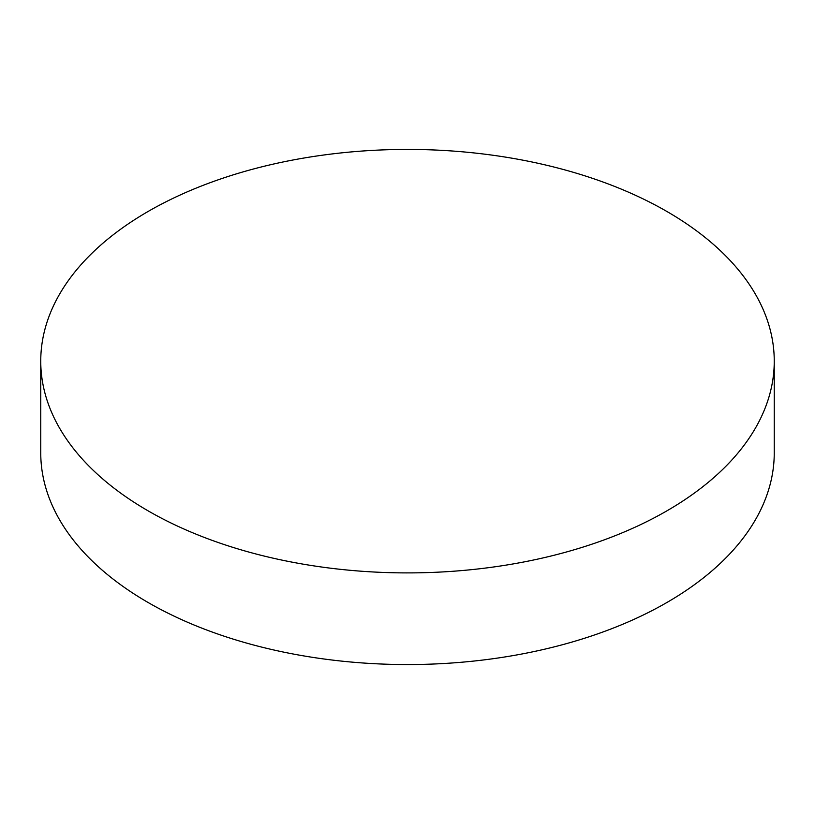 <?xml version="1.0" encoding="UTF-8"?>
<svg xmlns="http://www.w3.org/2000/svg" width="815" height="815" viewBox="0 0 815 815"><rect width="100%" height="100%" fill="white"/><g stroke="black" fill="none" stroke-linecap="round" stroke-linejoin="round"><path stroke-width="1.22" d="M774.25 361.167L774.25 452.814A366.75 211.737 180 0 1 666.833 602.54A366.75 211.737 180 0 1 148.167 602.54A366.75 211.737 180 0 1 40.75 452.814L40.75 361.167A366.75 211.737 180 0 1 267.147 165.537A366.75 211.737 180 0 1 666.833 211.442A366.75 211.737 180 0 1 774.25 361.167A366.75 211.737 180 0 1 547.853 556.788A366.75 211.737 180 0 1 148.167 510.883A366.75 211.737 180 0 1 40.75 361.167"/></g></svg>

